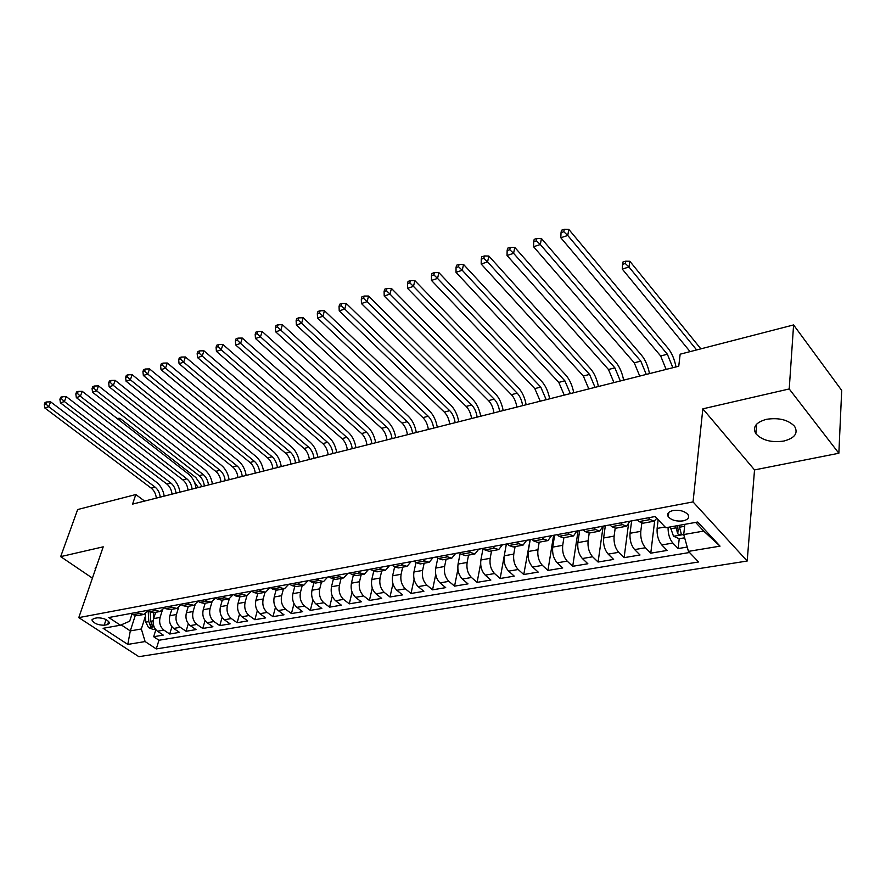 <?xml version="1.0" encoding="UTF-8"?>
<svg xmlns="http://www.w3.org/2000/svg" width="886" height="886" viewBox="0 0 886 886"><rect width="100%" height="100%" fill="white"/><g stroke="black" fill="none" stroke-linecap="round" stroke-linejoin="round"><path stroke-width="1.33" d="M766.412 419.322C755.802 422.356 752.292 427.163 755.891 433.73C762.093 440.364 771.429 442.801 783.911 441.04C794.886 438.049 798.43 433.132 794.554 426.288C788.119 419.765 778.739 417.45 766.412 419.322M96.441 566.475L95.311 569.742M673.216 510.491C668.31 511.687 666.66 513.78 668.277 516.771C671.522 520.237 676.417 521.61 682.984 520.913C687.979 519.728 689.64 517.612 687.946 514.544C684.645 511.111 679.739 509.76 673.216 510.491M838.854 453.255L789.227 388.954L702.842 408.834L754.529 469.912L838.854 453.255L841.7 390.405L793.59 324.94L680.16 354.19L678.742 366.228L132.568 504.112L135.813 494.543L77.669 509.539L60.669 556.63L92.41 578.137M754.529 469.912L747.186 561.026L138.88 656.681L78.788 617.62L693.04 501.919L747.186 561.026M155.648 612.292L153.666 618.605C152.47 623.888 153.732 628.085 157.453 631.197L163.257 635.107L153.666 636.713L155.847 629.758M162.293 610.432L160.1 617.442C158.915 622.758 160.189 626.978 163.899 630.101L169.702 634.022L171.928 626.79M169.702 634.022L179.481 632.371L173.678 628.429C169.957 625.283 168.683 621.042 169.857 615.704L171.829 609.335M188.319 606.323L186.381 612.735C185.218 618.129 186.503 622.415 190.224 625.594L196.027 629.592L186.06 631.264L188.319 623.755M205.153 603.244L203.237 609.723C202.097 615.15 203.392 619.48 207.114 622.714L212.917 626.756L202.75 628.462L205.054 620.632M222.331 600.11L220.437 606.644C219.318 612.126 220.614 616.501 224.346 619.768L230.15 623.866L219.761 625.605L222.12 617.431M239.851 596.898L237.991 603.499C236.894 609.025 238.201 613.455 241.933 616.756L247.726 620.909L237.138 622.692L239.541 614.142M257.748 593.631L255.91 600.287C254.836 605.869 256.154 610.343 259.886 613.688L265.678 617.885L254.858 619.713L257.317 610.753M276.022 590.253L274.206 597.009C273.154 602.646 274.494 607.165 278.215 610.554L283.996 614.806L272.954 616.667L275.48 607.264M294.706 586.753L292.889 593.664C291.871 599.357 293.211 603.92 296.932 607.353L302.713 611.672L291.439 613.566L294.008 603.676M313.799 583.11L311.983 590.242C310.975 595.99 312.337 600.597 316.058 604.075L321.828 608.449L310.31 610.388L312.946 599.966M333.313 579.344L331.486 586.742C330.511 592.557 331.885 597.219 335.595 600.741L341.354 605.171L329.581 607.154L332.294 596.134M353.281 575.424L351.421 583.176C350.479 589.035 351.853 593.753 355.563 597.319L361.311 601.815L349.283 603.842L352.074 592.158M373.693 571.337L371.799 579.522C370.88 585.447 372.275 590.209 375.974 593.83L381.7 598.393L369.418 600.453L372.286 588.027M394.58 567.084L392.631 575.789C391.756 581.77 393.151 586.598 396.85 590.264L402.554 594.883L389.995 596.998L392.952 583.719M415.955 562.643L413.939 571.979C413.097 578.015 414.515 582.888 418.192 586.61L423.885 591.305L411.038 593.465L414.094 579.2M437.817 558.025L435.746 568.07C434.926 574.172 436.355 579.112 440.032 582.877L445.702 587.639L432.556 589.843L435.735 574.427M460.188 553.263L458.051 564.072C457.276 570.241 458.715 575.235 462.381 579.056L468.018 583.885L454.562 586.144L457.896 569.321M502.406 544.824L498.685 549.597L494.466 548.179L484.897 549.94L483.08 548.334L480.876 559.985C480.146 566.209 481.607 571.26 485.251 575.147L490.866 580.053L477.1 582.357L480.633 563.673M506.382 544.026L504.256 555.799C503.569 562.089 505.031 567.206 508.664 571.138L514.257 576.121L500.158 578.492L506.36 544.037M530.227 539.618L528.2 551.513C527.547 557.87 529.031 563.042 532.641 567.04L538.201 572.09L523.759 574.516L530.116 539.64M554.647 535.177L552.731 547.116C552.122 553.54 553.617 558.778 557.216 562.832L562.732 567.97L547.936 570.451L553.595 535.365M579.677 530.548L577.86 542.62C577.307 549.11 578.813 554.414 582.39 558.534L587.861 563.751L572.71 566.298L578.071 530.847M605.326 525.808L603.621 538.001C603.111 544.569 604.64 549.94 608.184 554.115L613.621 559.42L598.083 562.034L603.156 526.206M631.629 520.946L630.035 533.272C629.581 539.906 631.12 545.355 634.642 549.597L640.024 554.979L624.109 557.659L628.395 524.922M658.154 519.728L657.124 528.41C656.736 535.133 658.287 540.637 661.776 544.956L667.114 550.428L650.778 553.174L654.654 520.99M104.171 625.217L107.627 624.597L109.565 623.002C107.56 619.569 103.474 617.841 97.305 617.819L93.861 618.461L91.956 620.012C93.927 623.445 98.003 625.184 104.171 625.217L106.065 619.58M135.215 615.67L130.297 630.91L141.339 628.982L145.116 641.553L156.268 648.917L698.578 561.979L688.444 551.38L720.041 546.141L697.703 522.031L665.818 527.735L655.108 516.538L108.79 617.531L120.407 625.206L129.688 621.219L131.992 614.098M145.116 641.553L127.805 644.421L103.119 628.307L120.407 625.206M641.796 523.261L640.788 531.345L630.035 533.272M615.172 528.289L614.109 536.119L603.621 538.001M589.223 533.051L588.082 540.781L577.86 542.62M563.906 537.68L562.71 545.333L552.731 547.116M539.197 542.188L537.935 549.763L528.2 551.513M515.087 546.596L513.769 554.093L504.256 555.799M491.542 550.904L490.168 558.324L480.876 559.985M468.55 555.101L467.121 562.455L458.051 564.072M446.079 559.21L444.606 566.486L435.746 568.07M424.128 563.219L422.6 570.429L413.939 571.979M402.665 567.151L401.092 574.283L392.631 575.789M381.689 570.983L380.072 578.049L371.799 579.522M361.167 574.726L359.517 581.725L351.421 583.176M341.099 578.403L339.404 585.325L331.486 586.742M321.463 581.991L319.735 588.858L311.983 590.242M302.237 585.502L300.476 592.302L292.889 593.664M283.431 588.935L281.626 595.68L274.206 597.009M265.003 592.302L263.175 598.98L255.91 600.287M246.961 595.613L245.112 602.225L237.991 603.499M229.308 598.803L227.414 605.393L220.437 606.644M212.02 601.882L210.071 608.494L203.237 609.723M195.086 604.85L193.082 611.539L186.381 612.735M178.518 607.696L176.425 614.519L169.857 615.704M153.666 636.713L158.959 640.246L689.529 552.51M668.077 527.336C667.978 533.837 669.561 539.076 672.828 543.063L678.144 548.578L687.226 547.05M650.778 553.174L645.418 547.747C641.907 543.483 640.356 538.012 640.788 531.345M624.109 557.659L618.694 552.321C615.15 548.113 613.621 542.719 614.109 536.119M598.083 562.034L592.634 556.773C589.068 552.642 587.551 547.304 588.082 540.781M572.71 566.298L567.206 561.126C563.618 557.05 562.123 551.779 562.71 545.333M547.936 570.451L542.398 565.368C538.799 561.347 537.304 556.153 537.935 549.763M523.759 574.516L518.188 569.51C514.567 565.556 513.094 560.417 513.769 554.093M500.158 578.492L494.554 573.552C490.91 569.654 489.449 564.57 490.168 558.324M477.1 582.357L471.463 577.495C467.808 573.652 466.357 568.635 467.121 562.455M454.562 586.144L448.903 581.36C445.237 577.572 443.808 572.611 444.606 566.486M432.556 589.843L426.875 585.125C423.187 581.393 421.769 576.487 422.6 570.429M411.038 593.465L405.334 588.813C401.646 585.125 400.228 580.275 401.092 574.283M389.995 596.998L384.269 592.413C380.57 588.78 379.175 583.985 380.072 578.049M369.418 600.453L363.67 595.935C359.971 592.346 358.586 587.606 359.517 581.725M349.283 603.842L343.535 599.379C339.825 595.835 338.441 591.15 339.404 585.325M329.581 607.154L323.822 602.746C320.101 599.257 318.738 594.628 319.735 588.858M310.31 610.388L304.529 606.046C300.819 602.602 299.457 598.017 300.476 592.302M291.439 613.566L285.657 609.28C281.936 605.869 280.585 601.339 281.626 595.68M272.954 616.667L267.173 612.436C263.441 609.081 262.112 604.595 263.175 598.98M254.858 619.713L249.066 615.537C245.344 612.215 244.027 607.774 245.112 602.225M237.138 622.692L231.335 618.572C227.613 615.283 226.307 610.897 227.414 605.393M219.761 625.605L213.969 621.54C210.237 618.295 208.941 613.954 210.071 608.494M202.75 628.462L196.947 624.453C193.214 621.252 191.93 616.944 193.082 611.539M186.06 631.264L180.257 627.299C176.535 624.143 175.262 619.879 176.425 614.519M137.441 612.226L139.312 613.489L143.842 614.452L147.951 610.93M130.995 613.422L132.867 614.674L137.396 615.626L143.366 614.541M147.209 610.421L149.081 611.694L153.61 612.669L159.701 611.55M164.342 607.774L160.178 611.462L155.659 610.487L153.787 609.214M163.755 607.364L165.627 608.649L170.145 609.646L176.38 608.505M181.076 604.54L176.857 608.416L172.338 607.419L170.466 606.124M180.644 604.241L182.505 605.548L187.024 606.556L193.403 605.393M198.143 601.24L193.879 605.304L189.36 604.285L187.489 602.978M197.877 601.062L199.738 602.38L204.256 603.41L210.768 602.214M215.553 597.862L211.245 602.137L206.737 601.096L204.865 599.767M215.475 597.806L217.336 599.146L221.843 600.199L228.51 598.98M233.273 594.572L228.976 598.892L224.479 597.828L222.619 596.488M233.439 594.484L235.299 595.835L239.796 596.909L246.618 595.669M251.347 591.228L247.083 595.58L242.598 594.495L240.737 593.133M251.79 591.095L253.662 592.468L258.136 593.565L265.113 592.291M269.82 587.817L265.59 592.202L261.104 591.095L259.244 589.711M270.429 587.651L272.401 589.013L276.875 590.131L284.018 588.836M288.681 584.328L284.484 588.747L280.02 587.617L278.16 586.222M289.711 584.084L291.56 585.491L296.024 586.643L303.333 585.303M307.963 580.773L303.798 585.214L299.346 584.062L297.486 582.645M309.292 580.463L311.141 581.892L315.582 583.066L323.069 581.692M327.665 577.129L323.534 581.604L319.104 580.43L317.243 578.99M329.315 576.764L331.165 578.215L335.584 579.411L343.259 578.004M347.799 573.408L343.713 577.916L339.305 576.72L337.444 575.258M349.793 572.976L351.642 574.449L356.039 575.667L363.891 574.228M368.399 569.598L364.356 574.15L359.96 572.921L358.11 571.437M369.639 569.31L376.96 571.847L385.011 570.374M389.452 565.7L385.465 570.296L381.091 569.033L379.252 567.527M392.166 565.146L394.004 566.652L398.357 567.937L406.608 566.431M411.004 561.724L407.062 566.342L402.709 565.058L400.871 563.529M414.094 561.093L415.922 562.621L420.263 563.928L428.713 562.389M433.055 557.648L429.156 562.3L424.837 560.982L423.01 559.443M436.543 556.94L438.371 558.501L442.679 559.83L451.351 558.246M455.625 553.473L451.794 558.169L447.496 556.818L445.68 555.245M459.535 552.687L461.351 554.271L465.626 555.644L474.519 554.016M478.739 549.198L474.962 553.938L470.699 552.554L468.882 550.959M494.466 548.179L492.66 546.562M507.213 543.871L509.007 545.51L513.204 546.939L522.574 545.233M526.649 540.349L523.006 545.156L518.819 543.705L517.025 542.055M531.932 539.308L533.726 540.969L537.88 542.431L547.504 540.67M551.491 535.753L547.925 540.593L543.782 539.12L541.999 537.448M557.283 534.612L559.066 536.307L563.175 537.813L573.054 536.008M576.963 531.046L573.475 535.93L569.377 534.413L567.605 532.707M583.287 529.806L585.048 531.534L589.112 533.073L599.268 531.212M603.078 526.218L599.678 531.135L595.625 529.584L593.864 527.857M609.956 524.877L611.694 526.627L615.715 528.211L626.147 526.306M629.868 521.267L626.546 526.229L622.548 524.634L620.809 522.873M637.322 519.827L639.05 521.599L643.014 523.216L653.735 521.256M656.781 518.288L654.134 521.189L650.191 519.55L648.463 517.756M145.437 616.091L141.339 628.982M789.227 388.954L793.59 324.94M702.842 408.834L693.04 501.919M78.788 617.62L103.219 546.828L60.669 556.63M144.595 501.077L135.813 494.543M121.183 624.874L130.297 630.91L127.805 644.421M684.823 524.335L683.726 534.557L703.694 531.079L695.643 522.408M158.959 640.246L156.268 648.917M678.144 548.578L679.219 538.754M484.897 549.94L489.127 551.347L498.264 549.674M688.444 551.38L683.726 534.557M720.041 546.141L703.694 531.079M129.057 613.777L131.062 613.466M156.335 498.109C155.836 493.823 154.12 490.49 151.185 488.108L44.854 407.992L48.719 406.718L45.85 403.916L46.615 401.967L45.064 402.477L44.3 404.426L45.85 403.916M160.222 497.124C159.724 492.826 158.007 489.493 155.072 487.101L48.719 406.718L50.613 401.845L156.645 482.349C160.709 485.628 163.223 490.213 164.209 496.116M50.613 401.845L46.615 401.967M44.3 404.426L44.854 407.992M153.643 618.672L153.3 612.724M155.349 629.126L153.3 629.481L148.527 627.62L145.791 622.127L145.315 613.865M148.206 611.096L148.804 621.584L150.443 626.037L152.691 626.38L150.72 621.252L150.199 612.315M198.298 487.51L194.377 482.117M119.278 420.174L119.942 418.314L195.884 477.554L202.041 486.569M119.942 418.314L117.018 418.413M145.082 610.819L147.275 610.465M172.028 494.144C171.519 489.825 169.802 486.458 166.856 484.044L60.425 402.853L64.379 401.546L61.477 398.722L62.23 396.751L60.658 397.282L59.894 399.243L61.477 398.722M176.004 493.148C175.494 488.806 173.767 485.428 170.832 483.014L64.379 401.546L66.262 396.629L172.393 478.23C176.447 481.541 178.972 486.181 179.969 492.14M66.262 396.629L62.23 396.751M59.894 399.243L60.425 402.853M161.429 607.796L163.821 607.408M188.031 490.102C187.511 485.738 185.783 482.338 182.848 479.902L76.329 397.604L80.36 396.275L77.425 393.417L78.178 391.435L76.573 391.966L75.819 393.949L77.425 393.417M192.085 489.083C191.553 484.708 189.826 481.297 186.891 478.85L80.36 396.275L82.232 391.324L188.43 474.021C192.495 477.377 195.031 482.062 196.039 488.086M82.232 391.324L78.178 391.435M75.819 393.949L76.329 397.604M178.108 604.717L180.7 604.285M204.345 485.982C203.813 481.585 202.086 478.141 199.14 475.671L92.565 392.254L96.674 390.892L93.706 388.002L94.459 386.008L92.808 386.551L92.066 388.544L93.706 388.002M208.476 484.941C207.944 480.533 206.205 477.078 203.271 474.608L96.674 390.892L98.534 385.897L204.788 469.735C208.852 473.135 211.4 477.875 212.418 483.944M98.534 385.897L94.459 386.008M92.066 388.544L92.565 392.254M195.141 601.561L197.943 601.107M220.991 481.785C220.437 477.344 218.698 473.866 215.763 471.363L109.144 386.783L113.342 385.399L110.34 382.475L111.071 380.459L109.399 381.024L108.657 383.029L110.34 382.475M225.199 480.721C224.645 476.269 222.907 472.781 219.972 470.267L113.342 385.399L115.18 380.36L221.478 465.36C225.531 468.805 228.09 473.6 229.131 479.736M115.18 380.36L111.071 380.459M108.657 383.029L109.144 386.783M212.507 598.349L215.531 597.851M237.957 477.499C237.404 473.013 235.654 469.502 232.708 466.966L126.067 381.19L130.353 379.784L127.318 376.827L128.049 374.8L126.344 375.365L125.602 377.403L127.318 376.827M242.255 476.424C241.69 471.917 239.94 468.395 237.005 465.848L130.353 379.784L132.18 374.7L238.489 460.908C242.542 464.397 245.112 469.237 246.164 475.428M132.18 374.7L128.049 374.8M125.602 377.403L126.067 381.19M230.249 595.071L233.505 594.528M255.268 473.135C254.703 468.594 252.942 465.05 250.007 462.481L143.355 375.487L147.74 374.047L144.673 371.057L145.393 369.019L143.643 369.595L142.923 371.644L144.673 371.057M259.653 472.028C259.077 467.487 257.328 463.921 254.382 461.34L147.74 374.047L149.546 368.919L255.844 456.356C259.908 459.889 262.477 464.785 263.552 471.042M149.546 368.919L145.393 369.019M142.923 371.644L143.355 375.487M248.368 591.726L251.857 591.139M272.932 468.672C272.345 464.098 270.584 460.51 267.65 457.907L161.03 369.661L165.505 368.177L162.404 365.165L163.113 363.105L161.33 363.703L160.61 365.763L162.404 365.165M277.407 467.542C276.82 462.957 275.059 459.358 272.124 456.744L165.505 368.177L167.288 363.016L273.564 451.716C277.617 455.304 280.186 460.244 281.283 466.568M167.288 363.016L163.113 363.105M160.61 365.763L161.03 369.661M266.874 588.304L270.607 587.673M290.962 464.12C290.364 459.502 288.592 455.869 285.669 453.233L179.083 363.703L183.668 362.186L180.522 359.14L181.22 357.058L179.393 357.678L178.684 359.749L180.522 359.14M295.525 462.968C294.927 458.339 293.155 454.695 290.22 452.048L183.668 362.186L185.418 356.98L291.638 446.976C295.691 450.609 298.272 455.614 299.379 461.994M185.418 356.98L181.22 357.058M178.684 359.749L179.083 363.703M285.768 584.804L289.412 584.14M309.358 459.48C308.749 454.806 306.977 451.14 304.053 448.46L197.545 357.612L202.218 356.061L199.04 352.982L199.738 350.889L197.866 351.509L197.168 353.614L199.04 352.982M314.021 458.306C313.4 453.621 311.628 449.944 308.705 447.253L202.218 356.061L203.957 350.823L310.1 442.147C314.142 445.824 316.723 450.885 317.864 457.331M203.957 350.823L199.738 350.889M197.168 353.614L197.545 357.612M305.094 581.238L309.258 580.529M308.804 580.552L309.358 580.518M328.152 454.74C327.521 450.022 325.749 446.311 322.825 443.598L216.417 351.377L221.201 349.804L217.989 346.692L218.676 344.576L216.76 345.208L216.073 347.323L217.989 346.692M332.903 453.532C332.272 448.803 330.5 445.082 327.576 442.358L221.201 349.804L222.918 344.51L328.939 437.208C332.981 440.94 335.572 446.057 336.724 452.569M222.918 344.51L218.676 344.576M216.073 347.323L216.417 351.377M324.83 577.583L329.083 576.864M328.64 576.886L329.382 576.808M347.334 449.889C346.692 445.126 344.909 441.372 341.996 438.625L235.72 345.008L240.615 343.403L237.359 340.246L238.035 338.12L236.075 338.773L235.399 340.9L237.359 340.246M352.196 448.659C351.554 443.886 349.771 440.12 346.847 437.363L240.615 343.403L242.299 338.064L348.187 432.169C352.218 435.945 354.81 441.128 355.984 447.707M242.299 338.064L238.035 338.12M235.399 340.9L235.72 345.008M345.019 573.862L349.35 573.12M348.907 573.142L349.837 573.009M366.937 444.949C366.272 440.132 364.489 436.333 361.577 433.542L255.467 338.496L260.484 336.846L257.173 333.657L257.848 331.508L255.844 332.172L255.179 334.332L257.173 333.657M371.899 443.687C371.234 438.869 369.451 435.059 366.538 432.257L260.484 336.846L262.134 331.464L367.845 427.019C371.865 430.851 374.468 436.1 375.664 442.745M262.134 331.464L257.848 331.508M255.179 334.332L255.467 338.496M365.663 570.041L370.071 569.288M386.96 439.888C386.285 435.026 384.491 431.183 381.589 428.348L275.679 331.829L280.807 330.135L277.462 326.923L278.115 324.752L276.067 325.428L275.413 327.599L277.462 326.923M392.033 438.603C391.346 433.73 389.563 429.876 386.65 427.041L280.807 330.135L282.424 324.708L387.924 421.747C391.933 425.645 394.547 430.95 395.765 437.662M282.424 324.708L278.115 324.752M275.413 327.599L275.679 331.829M386.772 566.143L391.28 565.368M390.837 565.39L391.989 565.168M407.416 434.727C406.729 429.81 404.935 425.922 402.034 423.054L296.356 325.007L301.605 323.268L298.228 320.012L298.859 317.83L296.766 318.528L296.123 320.71L298.228 320.012M412.599 433.42C411.912 428.492 410.107 424.582 407.217 421.703L301.605 323.268L303.2 317.797L408.457 416.376C412.455 420.329 415.069 425.69 416.298 432.479M303.2 317.797L298.859 317.83M296.123 320.71L296.356 325.007M408.38 562.145L412.976 561.359M412.533 561.381L413.684 561.159M428.337 429.444C427.628 424.483 425.823 420.54 422.932 417.627L317.542 318.019L322.914 316.247L319.481 312.946L320.112 310.742L317.963 311.462L317.332 313.666L319.481 312.946M433.631 428.104C432.922 423.131 431.117 419.178 428.237 416.254L322.914 316.247L324.464 310.72L429.433 410.871C433.42 414.892 436.045 420.318 437.296 427.185M324.464 310.72L320.112 310.742M317.332 313.666L317.542 318.019M430.485 558.058L435.17 557.25M434.749 557.272L435.879 557.061M449.711 424.051C448.992 419.034 447.186 415.047 444.307 412.09L339.227 310.864L344.732 309.048L341.254 305.714L341.863 303.488L339.67 304.219L339.05 306.445L341.254 305.714M455.138 422.677C454.407 417.649 452.602 413.651 449.723 410.683L344.732 309.048L346.249 303.466L450.885 405.256C454.861 409.321 457.486 414.825 458.771 421.758M346.249 303.466L341.863 303.488M339.05 306.445L339.227 310.864M453.111 553.872L457.907 553.052M457.475 553.063L458.594 552.864M471.585 418.524C470.831 413.452 469.026 409.421 466.158 406.419L361.444 303.533L367.081 301.672L363.559 298.294L364.157 296.046L361.909 296.799L361.311 299.047L363.559 298.294M477.133 417.129C476.38 412.045 474.564 407.992 471.706 404.98L367.081 301.672L368.565 296.046L472.836 399.508C476.79 403.639 479.415 409.21 480.721 416.221M368.565 296.046L364.157 296.046M361.311 299.047L361.444 303.533M476.291 549.586L481.176 548.755M480.755 548.766L481.862 548.556M493.956 412.876C493.181 407.748 491.376 403.662 488.518 400.616L384.203 296.013L389.984 294.108L386.418 290.697L387.005 288.426L384.69 289.201L384.103 291.472L386.418 290.697M499.626 411.447C498.851 406.309 497.046 402.211 494.189 399.143L389.984 294.108L391.424 288.437L495.274 393.628C499.217 397.825 501.841 403.462 503.17 410.55M391.424 288.437L387.005 288.426M384.103 291.472L384.203 296.013M500.025 545.2L505.02 544.347M504.599 544.358L505.696 544.148M516.837 407.106C516.051 401.923 514.234 397.781 511.399 394.68L407.538 288.315L413.474 286.366L409.853 282.911L410.417 280.618L408.047 281.416L407.482 283.697L409.853 282.911M522.64 405.633C521.854 400.439 520.038 396.286 517.202 393.174L413.474 286.366L414.87 280.64L518.244 387.603C522.164 391.867 524.8 397.581 526.151 404.747M414.87 280.64L410.417 280.618M407.482 283.697L407.538 288.315M524.346 540.704L529.451 539.829M529.031 539.84L529.728 539.773M540.261 401.192L534.812 388.611L431.471 280.419L437.551 278.414L433.885 274.926L434.428 272.611L431.991 273.42L431.449 275.734L433.885 274.926M546.208 399.686L540.759 387.071L437.551 278.414L438.891 272.644L541.756 381.445C545.643 385.775 548.279 391.568 549.663 398.811M438.891 272.644L434.428 272.611M431.449 275.734L431.471 280.419M549.265 536.096L554.481 535.199M554.071 535.21L555.145 535.011M564.249 395.134L558.789 382.398L456.013 272.323L462.248 270.263L458.527 266.73L459.048 264.393L456.556 265.224L456.035 267.561L458.527 266.73M570.329 393.594L564.869 380.814L462.248 270.263L463.544 264.438L565.822 375.143C569.687 379.54 572.323 385.41 573.729 392.742M463.544 264.438L459.048 264.393M456.035 267.561L456.013 272.323M574.826 531.379L580.153 530.459M579.754 530.459L580.806 530.271M588.802 388.932L583.342 376.029L481.187 264.017L487.588 261.902L483.811 258.324L484.321 255.965L481.762 256.818L481.253 259.177L483.811 258.324M595.038 387.359L589.567 374.413L487.588 261.902L488.839 256.032L590.464 368.687C594.307 373.161 596.942 379.097 598.382 386.517M488.839 256.032L484.321 255.965M481.253 259.177L481.187 264.017M601.029 526.528L606.478 525.597M606.079 525.597L607.109 525.409M610.011 524.944L609.28 524.999M613.954 382.586L608.483 369.506L507.036 255.489L513.603 253.318L509.771 249.697L510.258 247.316L507.634 248.191L507.146 250.561L509.771 249.697M620.333 380.969L614.873 367.845L513.603 253.318L514.788 247.393L615.715 362.064C619.524 366.616 622.16 372.641 623.633 380.138M514.788 247.393L510.258 247.316M507.146 250.561L507.036 255.489M627.908 521.566L633.479 520.603M633.091 520.603L634.11 520.414M637.377 519.883L636.381 519.993M639.725 376.074L634.254 362.817L533.571 246.74L540.305 244.514L536.429 240.837L536.883 238.434L534.192 239.342L533.726 241.734L536.429 240.837M646.271 374.424L640.799 361.123L540.305 244.514L541.446 238.522L641.586 355.286C645.362 359.915 647.998 366.018 649.493 373.615M541.446 238.522L536.883 238.434M533.726 241.734L533.571 246.74M668.099 513.182L668.653 513.559M666.139 369.407L660.668 355.973L560.816 237.747L567.749 235.454L563.806 231.733L564.238 229.319L561.469 230.238L561.037 232.653L563.806 231.733M672.851 367.712L667.368 354.234L567.749 235.454L568.812 229.419L668.099 348.342C671.854 353.049 674.479 359.24 676.007 366.915M568.812 229.419L564.238 229.319M561.037 232.653L560.816 237.747M684.568 526.76L684.258 524.434M684.634 537.813L679.185 538.754L673.493 536.185L670.292 526.937M675.575 525.996L677.724 533.793C679.728 535.166 680.88 535.033 681.168 533.405L678.931 525.387M677.724 533.793L678.133 530.016L677.369 525.675M696.64 349.937L628.994 267.018L622.271 269.067L690.083 351.631M622.924 262.023L622.581 264.327L625.272 263.507L625.616 261.193L622.924 262.023M625.272 263.507L628.994 267.018L629.835 261.248L700.859 348.851M629.835 261.248L625.616 261.193M622.581 264.327L622.271 269.067M665.098 526.982L657.124 528.41M160.1 617.442L153.666 618.605M163.899 630.101L157.453 631.197M672.828 543.063L661.776 544.956M645.418 547.747L634.642 549.597M618.694 552.321L608.184 554.115M592.634 556.773L582.39 558.534M567.206 561.126L557.216 562.832M542.398 565.368L532.641 567.04M518.188 569.51L508.664 571.138M494.554 573.552L485.251 575.147M471.463 577.495L462.381 579.056M448.903 581.36L440.032 582.877M426.875 585.125L418.192 586.61M405.334 588.813L396.85 590.264M384.269 592.413L375.974 593.83M363.67 595.935L355.563 597.319M343.535 599.379L335.595 600.741M323.822 602.746L316.058 604.075M304.529 606.046L296.932 607.353M285.657 609.28L278.215 610.554M267.173 612.436L259.886 613.688M249.066 615.537L241.933 616.756M231.335 618.572L224.346 619.768M213.969 621.54L207.114 622.714M196.947 624.453L190.224 625.594M180.257 627.299L173.678 628.429M139.312 613.489L132.867 614.674M155.659 610.487L149.081 611.694M172.338 607.419L165.627 608.649M189.36 604.285L182.505 605.548M206.737 601.096L199.738 602.38M224.479 597.828L217.336 599.146M242.598 594.495L235.299 595.835M261.104 591.095L253.662 592.468M280.02 587.617L272.401 589.013M299.346 584.062L291.56 585.491M319.104 580.43L311.141 581.892M339.305 576.72L331.165 578.215M359.96 572.921L351.642 574.449M381.091 569.033L372.574 570.595M402.709 565.058L394.004 566.652M424.837 560.982L415.922 562.621M447.496 556.818L438.371 558.501M470.699 552.554L461.351 554.271M518.819 543.705L509.007 545.51M543.782 539.12L533.726 540.969M569.377 534.413L559.066 536.307M595.625 529.584L585.048 531.534M622.548 524.634L611.694 526.627M650.191 519.55L639.05 521.599M108.69 621.396L107.627 624.597M151.185 488.108L155.072 487.101M148.649 627.665L154.042 626.723M150.72 621.252L153.212 620.809M145.791 622.127L148.804 621.584M151.207 623.611L150.443 626.037M166.856 484.044L170.832 483.014M182.848 479.902L186.891 478.85M199.14 475.671L203.271 474.608M215.763 471.363L219.972 470.267M232.708 466.966L237.005 465.848M250.007 462.481L254.382 461.34M267.65 457.907L272.124 456.744M285.669 453.233L290.22 452.048M304.053 448.46L308.705 447.253M322.825 443.598L327.576 442.358M341.996 438.625L346.847 437.363M361.577 433.542L366.538 432.257M381.589 428.348L386.65 427.041M402.034 423.054L407.217 421.703M422.932 417.627L428.237 416.254M444.307 412.09L449.723 410.683M466.158 406.419L471.706 404.98M488.518 400.616L494.189 399.143M511.399 394.68L517.202 393.174M534.812 388.611L540.759 387.071M558.789 382.398L564.869 380.814M583.342 376.029L589.567 374.413M608.483 369.506L614.873 367.845M634.254 362.817L640.799 361.123M660.668 355.973L667.368 354.234M673.637 536.251L683.726 534.502M679.174 527.27L684.501 526.328M670.536 528.809L675.819 527.868M756.677 424.106L755.891 433.73M95.644 567.239L95.145 568.668M668.786 512.407L668.277 516.771M92.21 619.259L91.956 620.012M667.645 514.29L668.587 514.113"/></g></svg>
